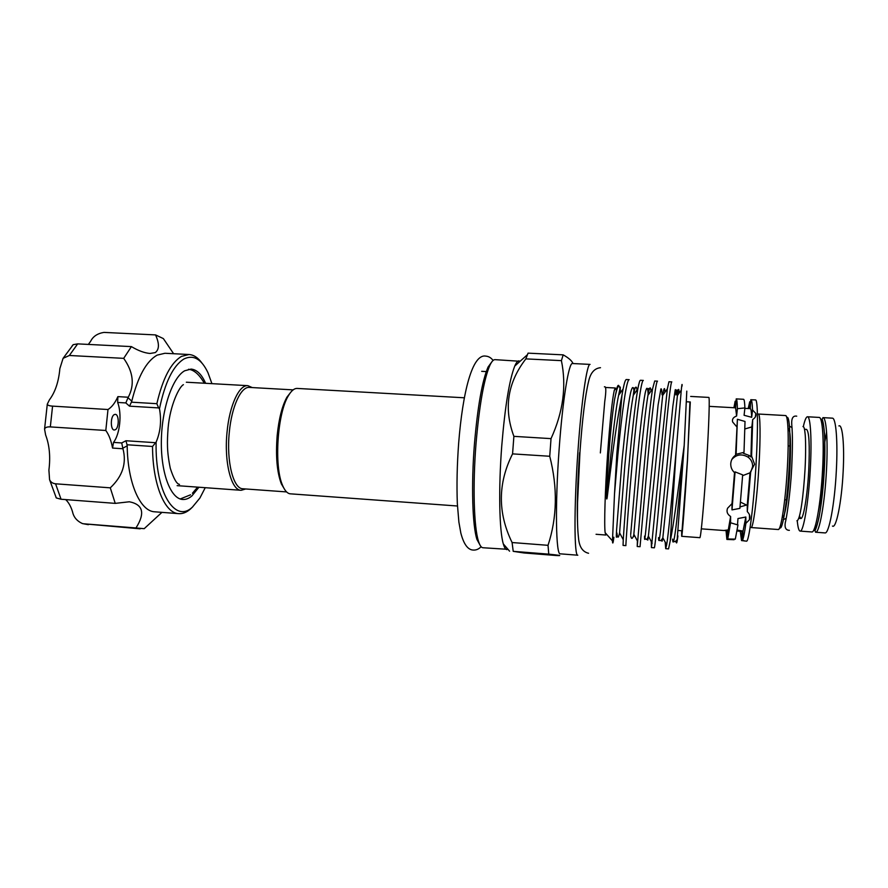 <?xml version="1.0" encoding="UTF-8"?>
<svg xmlns="http://www.w3.org/2000/svg" width="888" height="888" viewBox="0 0 888 888"><rect width="100%" height="100%" fill="white"/><g stroke="black" fill="none" stroke-linecap="round" stroke-linejoin="round"><path stroke-width="1.33" d="M799.444 516.061L800.821 518.481C803.44 519.436 807.414 495.848 808.746 470.218C809.845 445.066 809.112 431.457 806.548 429.392L804.473 429.27M797.258 520.734C797.879 527.417 798.834 530.869 800.121 531.102C803.451 532.389 808.58 502.197 810.3 469.119C811.943 439.826 810.522 416.272 807.47 416.772C806.16 416.838 804.772 420.146 803.307 426.684M800.121 531.102L811.821 531.956C815.462 533.266 820.878 503.041 822.554 469.896C824.186 440.548 822.51 416.938 819.18 417.427L807.47 416.772M205.616 383.305C201.687 374.348 196.847 369.608 191.087 369.086L184.671 370.784C172.461 377.544 161.705 408.88 161.35 441.192C160.894 473.548 170.785 498.923 182.695 499.478C185.792 499.678 188.844 498.512 191.864 495.981L198.934 487.235M115.373 429.714C119.247 427.739 119.147 414.208 115.262 414.352L114.23 414.618C110.334 416.483 110.401 430.192 114.297 430.014L115.373 429.714M173.615 353.724L163.37 338.594L155.555 334.909C159.452 343.556 159.363 349.45 155.278 352.591L150.05 353.468C144.544 353.013 138.328 350.727 131.402 346.609L77.667 343.878L69.353 355.489L63.092 358.319L59.873 368.531C58.697 381.685 55.223 392.108 49.439 399.811L47.297 404.14C47.586 405.272 49.351 405.938 52.57 406.127L50.327 426.906C47.064 426.717 45.144 427.45 44.567 429.104L45.621 434.965C49.484 445.154 50.572 456.865 48.907 470.074L49.573 479.675C50.694 482.117 52.692 483.494 55.567 483.805L61.05 499.245L56.299 497.946L55.911 497.147M72.194 345.765L73.227 344.655L77.667 343.878M211.921 383.649L207.959 372.705C201.465 358.985 193.473 354.412 183.983 358.963C173.204 365.612 165.035 382.206 159.474 408.724L158.619 407.914L129.493 406.16L125.841 402.941L127.983 397.724L131.79 401.154L131.413 402.175L156.854 403.696C162.737 378.454 170.951 362.693 181.485 356.388L188.978 354.512C193.773 354.845 198.113 357.709 201.998 363.125M156.854 403.696L158.619 407.914M159.474 408.724C161.616 420.779 160.495 431.901 156.122 442.091C154.934 492.363 175.147 524.031 192.496 507.015L199.9 498.046L205.239 487.69M192.763 506.782L190.354 509.113C186.536 512.398 182.673 513.919 178.743 513.653C164.768 513.364 152.603 484.482 152.536 446.464L127.04 444.766L127.195 445.876C127.606 483.261 140.315 511.444 154.778 511.81L178.743 513.653M188.978 354.512L164.968 353.269L157.143 355.122C146.331 361.25 137.884 376.59 131.79 401.154M131.402 346.609L123.698 358.352C133.278 371.917 134.798 384.881 128.261 397.236L127.983 397.724M127.195 445.876L122.788 448.185L122.966 448.762C126.773 463.314 122.555 476.334 110.29 487.834L115.24 503.374L129.359 501.776C143.101 504.495 145.31 513.22 135.975 527.96L144.189 528.682L161.938 512.365M122.966 448.762L112.543 448.063L113.52 442.402C120.002 434.021 122.078 413.775 117.66 402.453L117.882 396.625C115.107 402.852 111.81 407.159 107.992 409.523L52.57 406.127M123.698 358.352L69.353 355.489M110.29 487.834L55.567 483.805M112.543 448.063C111.189 440.637 108.935 434.776 105.805 430.48L50.327 426.906M156.122 442.091L152.536 446.464M135.975 527.96L83.783 523.798L140.171 528.826M115.24 503.374L61.05 499.245M107.992 409.523L105.805 430.48M155.555 334.909L103.907 332.401C97.414 333.488 92.985 336.474 90.609 341.336L88.367 344.422M65.69 499.6C68.598 502.342 70.885 506.404 72.527 511.788C73.626 517.105 76.923 521.034 82.429 523.576L83.783 523.798M122.788 448.185L121.723 442.946L125.941 440.748L155.123 442.668M127.04 444.766L125.941 440.748M129.493 406.16L131.413 402.175M480.208 545.432L476.956 539.471C472.438 525.84 471.162 484.981 474.436 444.067C477.655 406.571 482.184 380.919 488.034 367.099L492.019 361.594M520.091 361.283L495.016 359.651C493.373 359.573 491.63 361.527 489.788 365.512C483.871 379.565 479.276 405.727 475.99 443.989C472.649 485.747 473.926 527.428 478.488 541.258C479.798 545.454 481.285 547.619 482.917 547.741L508.003 549.339M572.505 363.525C568.842 362.071 562.615 399.989 559.129 449.217C555 505.006 555.899 555.488 560.273 553.835L577.799 555.211C574.148 556.931 573.948 506.36 577.999 450.405C581.44 401.032 587.035 362.981 590.065 364.402L572.505 363.525M563.181 354.856L561.405 360.639L525.851 358.885L528.049 353.147L563.181 354.856C568.675 357.942 571.961 360.839 573.015 363.547M551.026 438.628L549.739 456.266L512.565 453.879L513.886 436.352L551.026 438.628C563.17 412.065 566.633 386.069 561.405 360.639M519.058 360.85C517.715 360.783 516.283 362.515 514.763 366.056C509.379 379.775 505.05 406.293 501.776 445.61C498.446 488.322 499.3 530.769 503.318 543.922C504.384 547.63 505.583 549.528 506.926 549.639M525.851 358.885C507.525 382.661 503.54 408.48 513.886 436.352M615.795 388.955L615.306 388.001L614.296 390.265C612.198 399.667 609.956 421.079 607.559 454.501C605.083 490.065 604.073 524.841 605.139 532.667L605.849 535.031L606.46 534.143M621.944 395.349L623.11 388.955C624.408 382.595 625.496 379.465 626.351 379.531L629.181 379.676C626.562 379.198 622.022 411.333 617.937 454.256L614.496 494.105L616.816 454.19L621.944 395.349C618.869 410.689 615.739 430.347 612.531 454.334L607.226 497.158C606.515 502.109 606.571 495.848 606.637 493.073L608.757 454.456C610.533 431.291 612.487 412.931 614.596 399.378L616.949 387.956C617.848 385.081 618.57 384.56 619.125 386.38M619.746 389.954L620.079 393.218M686.79 391.131L684.193 445.465L677.167 539.793M682.106 386.058C682.162 382.772 681.884 384.138 681.274 390.143L676.279 449.805L670.218 540.925C673.592 525.84 677.833 491.619 682.339 458.941L684.193 445.465L676.667 521.223C674.369 540.348 673.004 546.298 672.593 539.094M629.981 455.022C632.855 424.553 635.475 402.508 637.839 388.877C638.927 383.072 639.815 380.197 640.492 380.264L643.334 380.419C641.169 379.953 637.051 412.176 633 455.211C628.415 503.807 625.607 546.997 625.885 545.621L623.065 545.41L623.265 539.749C624.109 526.395 626.406 492.241 629.981 455.022M645.099 455.977C647.996 424.719 650.493 402.342 652.58 388.844L654.7 381.008L657.542 381.152C655.844 380.708 652.147 413.031 648.118 456.166L640.048 546.708L637.218 546.497L645.099 455.977M660.272 456.932L667.354 388.855L668.964 381.751L671.816 381.896C670.573 381.474 667.321 413.897 663.314 457.12C658.852 505.96 655.011 549.261 654.278 547.807L651.426 547.585L660.272 456.932M665.19 542.124L665.7 548.673L666.655 544.866C668.609 533.399 671.883 497.247 675.524 457.897L676.279 449.805M637.406 540.936L637.218 546.497M651.281 541.547L651.426 547.585M670.218 540.925L668.553 548.895L665.7 548.673M464.413 397.791L297.225 388.433C294.25 388.3 291.297 390.753 288.367 395.782C277.322 413.386 273.904 466.577 282.606 485.447C284.682 490.398 287.068 493.173 289.777 493.784L457.464 506.005M252.248 387.579L247.885 385.67C239.216 384.582 229.448 405.45 227.051 432.09C223.943 462.115 231.257 490.509 241.159 490.298L245.732 488.966M293.14 389.876L249.406 387.412C241.025 386.369 231.602 406.604 229.293 432.389C226.285 461.46 233.322 488.966 242.89 488.766L286.58 491.919M291.186 391.73L286.935 397.158C282.129 405.949 278.876 418.703 277.189 435.431C275.569 456.055 276.956 472.216 281.363 483.905L284.882 489.832M838.883 425.918C842.468 423.687 844.61 444.921 843.134 471.894C841.658 502.22 836.108 529.326 832.445 526.051M836.33 470.773C837.939 441.369 835.974 417.693 832.356 418.159L822.943 417.638C826.351 417.149 828.104 440.781 826.484 470.152C824.819 503.307 819.313 533.544 815.573 532.234L824.974 532.911C828.948 534.254 834.687 503.984 836.33 470.773M826.584 432.112L824.797 442.002M689.943 401.964L687.523 459.984C684.981 500.632 682.106 537.695 681.673 536.319L681.662 530.746M690.664 396.437L708.813 397.413C709.823 396.603 708.924 425.141 706.682 461.205C704.195 501.964 700.787 539.105 699.8 537.673L681.673 536.319M740.492 502.142L747.241 505.372L747.296 511.655C749.838 514.23 750.571 516.916 749.505 519.691L745.887 523.332L745.831 517.027L737.972 518.548L737.506 524.852L730.58 522.777L730.613 516.483C727.339 514.352 726.317 511.61 727.538 508.269L732.012 503.607L731.99 509.89L739.882 508.38L742.668 474.88L735.075 471.883L734.52 472.66C731.879 470.174 730.624 467.144 730.757 463.591C731.046 460.062 732.655 457.253 735.564 455.2L736.119 454.29L744 452.347L743.378 453.269L749.317 455.544L750.926 456.976L751.603 456.088L754.578 464.235L750.005 472.805L742.679 475.635M744 452.347L745.021 421.467L737.395 419.269L735.564 455.2M736.618 426.629L732.622 421.955C731.945 419.203 733.277 417.227 736.607 416.028L737.384 408.702L744.91 407.914L744.089 415.284L751.692 417.305L752.536 409.967L755.799 413.431C756.41 415.717 755.377 417.749 752.691 419.558L751.603 456.088M737.384 408.702C737.24 402.22 736.851 398.956 736.219 398.89L735.597 407.825L736.607 416.028M744.854 408.369L750.249 408.635L750.771 399.722L755.533 399.933C757.83 399.178 758.197 428.005 756.043 464.324C753.712 505.405 748.906 542.701 746.453 541.158L741.536 540.581L742.068 531.612L737.084 530.946M748.218 408.524L749.705 401.809L750.66 401.631M750.926 399.678C751.725 399.755 752.269 403.185 752.536 409.967M785.558 415.551L758.385 414.03C760.317 413.464 760.672 436.796 758.951 465.856C757.098 498.679 753.157 528.726 751.082 527.55L778.232 529.514C780.996 530.758 785.591 500.621 787.367 467.665C789.044 438.472 788.111 415.018 785.558 415.551L786.191 416.05M737.229 530.092L743.045 531.091L742.501 540.182L744.843 541.036M734.099 539.038L734.065 539.715L726.872 539.427L727.416 530.469L723.853 530.502L728.293 529.881L727.749 538.961L735.308 539.127L737.984 524.886M739.882 506.981L746.786 504.961M749.306 408.58L749.705 401.809M744.91 407.914C744.677 402.32 744.244 399.445 743.6 399.289L736.219 398.89M752.691 419.558L751.836 426.917L745.187 428.871M750.837 471.894L752.635 466.544C752.724 462.692 751.226 459.573 748.118 457.187C741.913 453.579 736.496 454.323 731.856 459.429M686.668 401.787L690.298 401.975L687.412 460.517L682.028 530.769L678.388 530.502M734.765 407.781L735.153 401.221L735.986 401.432M751.836 426.917L750.926 456.976M750.249 408.635L750.293 408.635C750.982 408.702 751.448 411.588 751.692 417.305M750.005 472.805L747.241 505.372M750.671 472.039L747.296 511.655M741.536 540.581L740.281 531.346M745.831 517.027L743.045 531.091M733.921 407.725L735.153 401.221M730.58 522.777L727.749 538.961M726.872 539.427L726.018 530.48M735.075 471.883L731.99 509.89M737.395 419.269L736.119 454.29M734.52 472.66L732.012 503.607M749.605 519.436L749.439 514.674L749.505 519.691M745.887 523.332C744.621 532.645 743.489 538.261 742.501 540.182M730.613 516.483L728.293 529.881M513.22 551.337L523.92 552.958L556.954 555.566C562.481 555.766 559.751 555.289 548.762 554.145L513.22 551.337L512.087 542.535L548.029 545.321L548.762 554.145M548.029 545.321C557.176 517.404 557.753 487.712 549.739 456.266M512.565 453.879C497.78 483.283 497.624 512.842 512.087 542.535M675.89 541.347C676.19 543.179 676.667 542.501 677.322 539.316L677.944 535.919L677.422 539.504C676.845 543.112 676.456 543.889 676.256 541.824L676.212 541.247M613.874 537.218C613.12 543.401 612.653 544.621 612.465 540.903L614.496 494.105M579.587 452.725C577.566 482.661 576.878 505.772 577.511 522.089M117.882 396.625L128.261 397.236M125.841 402.941L117.66 402.453M113.52 442.402L121.723 442.946M823.043 438.561C823.731 446.93 823.731 457.731 823.054 470.962C822.099 487.556 820.534 501.065 818.359 511.488M788.366 428.338C790.564 430.38 791.086 443.933 789.909 469.019C788.544 494.572 784.914 518.115 782.661 517.193M786.79 417.66C789.632 414.33 790.864 437.662 789.121 467.909C787.312 501.931 782.395 532.001 779.731 527.572M813.63 530.258C817.193 532.378 822.632 502.83 824.275 470.174C825.884 441.225 824.12 418.137 820.756 419.347M607.226 497.158C609.668 462.459 614.918 412.187 618.603 395.293C621.744 380.597 619.38 389.288 620.612 392.463M623.265 539.749L619.591 532.844L624.764 466.367C627.783 433.932 630.624 410.245 633.266 395.293C635.264 385.525 636.596 384.504 637.251 392.207M633.644 536.563L639.771 467.343C642.856 434.132 645.587 410.134 647.951 395.327C649.494 387.046 650.504 385.636 650.971 391.109M647.607 538.772C647.63 541.325 647.896 540.448 648.395 536.152L662.67 395.404C663.958 387.579 664.735 386.513 664.968 392.185M661.715 540.148C661.882 542.224 662.259 541.425 662.848 537.751L677.411 395.526C678.454 388.145 678.987 387.401 679.009 393.295M614.596 399.378C617.515 384.493 619.513 382.206 620.579 392.507M619.591 532.844C618.403 538.572 617.504 538.616 616.916 532.989C616.361 539.427 616.117 538.694 616.583 530.036L622.111 459.695C625.141 429.182 628.027 404.628 630.635 392.574C632.511 385.27 633.677 386.114 634.387 393.717M630.691 534.554L637.218 459.551C640.204 429.159 642.89 404.895 645.176 393.073C646.797 385.969 647.718 386.957 648.207 394.672L648.218 394.96M644.566 536.086C644.499 541.702 644.766 540.348 645.743 531.157L658.086 405.061L660.872 388.944C661.449 388.234 661.838 390.187 662.048 394.783M658.53 537.606C658.707 542.79 659.229 541.181 660.439 531.823L672.849 406.327L675.213 389.843C675.646 388.933 675.901 390.631 675.979 394.938C676.989 388.023 677.466 388.211 677.411 395.526L681.274 390.143M805.028 469.441C803.529 494.66 800.332 520.379 796.913 520.79M805.039 469.197C805.96 453.158 805.616 437.74 805.15 434.21C804.661 428.86 803.94 426.318 802.974 426.595M796.725 416.172C792.984 415.484 791.33 418.315 791.763 424.664C792.673 433.988 792.64 448.595 791.663 468.464C790.387 494.383 786.424 518.914 785.247 522.821C784.515 527.772 785.891 530.269 789.388 530.325M789.199 425.963L791.985 427.605M786.146 518.381L783.172 519.658M493.095 360.439C491.064 357.742 488.611 356.31 485.736 356.11C472.216 353.635 462.681 392.474 458.663 443.079C457.065 464.846 456.621 485.059 457.342 503.696L458.885 522.077L460.85 533.133C463.758 544.244 467.898 549.894 473.271 550.072C476.135 550.249 478.743 549.139 481.13 546.719M486.169 371.872L485.092 371.506M600.355 452.924L604.75 401.476C606.26 390.82 606.138 385.947 604.395 386.835M600.499 367.699C594.383 368.309 590.409 372.927 588.566 381.574C585.225 395.338 582.373 418.659 579.997 451.526L577.544 502.963C577.289 520.79 577.544 529.07 578.51 537.984C579.231 546.797 582.584 551.892 588.566 553.268M183.405 384.682C179.332 386.524 170.074 404.995 168.098 427.983C167.122 441.958 166.766 451.171 170.307 468.342C173.715 478.799 176.779 484.138 179.509 484.382M180.22 498.967L190.576 494.805M192.407 493.262L197.613 487.135M204.296 383.228C199.4 374.603 194.15 369.941 188.556 369.264M56.299 497.946L49.573 479.675M44.567 429.104L47.297 404.14M63.092 358.319L73.227 344.655M82.429 523.576L88.367 524.686M488.034 367.099L489.788 365.512M486.269 371.573L481.685 371.328M514.763 366.056L527.306 354.823M605.494 387.479L615.306 388.001M614.296 390.265L616.949 387.956M186.336 382.217L247.885 385.67M818.547 510.278C820.634 499.955 822.122 486.846 823.032 470.973C823.676 458.408 823.687 448.018 823.087 439.793M815.573 532.234L814.995 530.691C815.195 529.681 816.216 529.725 818.98 517.415C821.378 504.628 823.154 488.877 824.297 470.163C824.985 455.699 825.041 443.423 824.464 433.322C823.476 421.423 822.366 420.346 822.188 419.158L822.943 417.638M709.201 406.36L735.597 407.825M784.715 499.744L787.09 499.9M755.799 413.431L755.388 416.872M749.317 455.544L748.118 457.187M788.178 445.909L790.553 446.054M749.361 408.58L750.293 408.635M798.745 518.326L800.821 518.481M701.331 528.848L723.853 530.502M778.92 529.093L778.232 529.514M177.123 485.647L241.159 490.298M281.363 483.905L282.606 485.447M286.935 397.158L288.367 395.782M605.139 532.667L612.476 540.892M596.059 534.287L605.849 535.031M677.422 539.504L677.322 539.316C675.735 541.591 674.514 542.213 673.648 541.169M666.655 544.866L662.848 537.751C661.349 540.637 660.15 541.358 659.251 539.937M667.354 388.855L662.67 395.404M652.169 543.201L648.395 536.152C646.286 541.736 646.153 538.605 644.921 538.494M652.58 388.844L647.951 395.327C648.939 389.832 649.05 387.645 648.284 388.789L648.096 394.461M637.695 541.491L633.976 534.521C632.456 539.216 631.368 539.638 630.713 535.764M637.839 388.877L633.266 395.293L634.221 388.012L634.398 393.695M623.11 388.955L618.603 395.293M634.154 394.039L633.666 393.118M503.318 543.922L509.59 551.182M476.956 539.471L478.488 541.258"/></g></svg>
